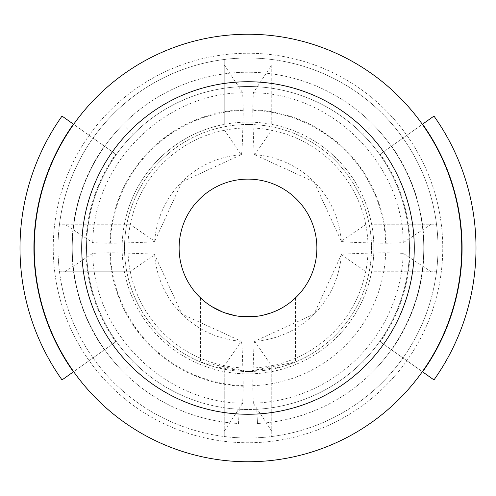 <?xml version="1.0" encoding="UTF-8"?>
<svg xmlns="http://www.w3.org/2000/svg" width="496" height="496" viewBox="0 0 496 496"><rect width="100%" height="100%" fill="white"/><g stroke="black" fill="none" stroke-linecap="round" stroke-linejoin="round"><path stroke-width="0.37" stroke-dasharray="2.48 1.86" d="M129.828 271.752L64.871 271.752L92.771 253.344C93.502 332.258 163.742 402.498 242.656 403.229L243.251 386.235L242.817 367.945C242.358 349.637 241.812 340.752 241.186 341.298A93.546 93.546 0 0 1 154.702 254.814L129.828 271.752L59.489 271.752A190.005 190.005 0 0 1 248 57.995A190.005 190.005 0 0 1 436.511 271.752L371.616 271.752A125.879 125.879 0 0 1 122.121 248A125.879 125.879 0 0 1 124.384 224.248L59.489 224.248A190.005 190.005 0 0 1 224.248 59.489L224.248 124.384A125.879 125.879 0 0 1 271.752 124.384L271.752 64.871L253.344 92.771L252.749 109.752A138.328 138.328 0 0 1 386.248 243.251L403.229 242.656C402.504 163.748 332.252 93.496 253.344 92.771M109.759 243.251L128.055 242.817C146.363 242.358 155.248 241.812 154.702 241.186L129.828 224.248L124.384 224.248A125.879 125.879 0 0 1 224.248 124.384L224.248 59.489A190.005 190.005 0 0 1 438.005 248A190.005 190.005 0 0 1 248 438.005A190.005 190.005 0 0 1 59.489 224.248L64.871 224.248L92.771 242.656L109.759 243.251A138.328 138.328 0 0 1 243.251 109.759L242.656 92.771C163.748 93.496 93.496 163.748 92.771 242.656M271.752 64.871L271.752 124.384A125.879 125.879 0 0 1 371.616 224.248L436.511 224.248L371.616 224.248A125.879 125.879 0 0 1 373.879 248A125.879 125.879 0 0 0 248 122.121A125.879 125.879 0 0 0 122.121 248A125.879 125.879 0 0 0 248 373.879A125.879 125.879 0 0 0 373.879 248A125.879 125.879 0 0 1 371.616 271.752L431.129 271.752L403.236 253.344L385.671 252.749L367.945 253.183C349.637 253.642 340.752 254.188 341.298 254.814L366.172 271.752M242.817 367.945A120.057 120.057 0 0 1 128.055 253.183C146.363 253.642 155.248 254.188 154.702 254.814L181.902 314.098L241.267 341.236L224.248 366.172L224.248 436.511A190.005 190.005 0 0 1 59.489 271.752L64.871 271.752M224.248 366.172L224.248 436.511A190.005 190.005 0 0 0 436.511 271.752L431.129 271.752M271.752 366.172L271.752 436.511L271.752 366.172L254.733 341.236L314.098 314.098L341.298 254.814A93.546 93.546 0 0 1 254.814 341.298C254.188 340.752 253.642 349.637 253.183 367.945L252.749 385.671L253.344 403.236A155.329 155.329 0 0 0 403.236 253.344M271.752 431.129L253.344 403.236M252.749 385.671A137.752 137.752 0 0 0 385.671 252.749M242.656 403.229L224.248 431.129M243.251 386.235A138.322 138.322 0 0 1 109.765 252.749L92.771 253.344M243.251 385.671A137.752 137.752 0 0 1 110.329 252.749L109.765 252.749M128.055 253.183L110.329 252.749M86.496 248A161.504 161.504 0 0 1 248 86.496A161.504 161.504 0 0 1 409.504 248A161.504 161.504 0 0 1 256.73 409.268L257.498 423.497L256.73 409.268A161.504 161.504 0 0 1 86.496 248A161.504 161.504 0 0 0 248 409.504A161.504 161.504 0 0 0 409.504 248A161.504 161.504 0 0 0 248 86.496A161.504 161.504 0 0 0 86.496 248M257.498 423.497A175.751 175.751 0 0 0 398.598 157.393A175.751 175.751 0 0 0 97.402 157.393A175.751 175.751 0 0 0 238.502 423.497L239.27 409.268L238.502 423.497A175.751 175.751 0 0 1 97.402 157.393A175.751 175.751 0 0 1 398.598 157.393A175.751 175.751 0 0 1 257.498 423.497M34.243 248A213.757 213.757 0 0 1 248 34.243A213.757 213.757 0 0 1 461.757 248A213.757 213.757 0 0 1 248 461.757A213.757 213.757 0 0 1 34.243 248A213.757 213.757 0 0 0 248 461.757A213.757 213.757 0 0 0 461.757 248A213.757 213.757 0 0 1 248 461.757A213.757 213.757 0 0 1 34.243 248A213.757 213.757 0 0 1 248 34.243A213.757 213.757 0 0 1 461.757 248A213.757 213.757 0 0 1 248 461.757A213.757 213.757 0 0 1 34.243 248A213.757 213.757 0 0 1 248 34.243A213.757 213.757 0 0 1 461.757 248A213.757 213.757 0 0 0 248 34.243A213.757 213.757 0 0 0 34.243 248A213.757 213.757 0 0 0 248 461.757A213.757 213.757 0 0 0 461.757 248A213.757 213.757 0 0 0 248 34.243A213.757 213.757 0 0 0 34.243 248M442.754 248A194.754 194.754 0 0 0 248 53.246A194.754 194.754 0 0 0 53.246 248A194.754 194.754 0 0 0 248 442.754A194.754 194.754 0 0 0 442.754 248A194.754 194.754 0 0 0 248 53.246A194.754 194.754 0 0 0 53.246 248A194.754 194.754 0 0 0 248 442.754A194.754 194.754 0 0 0 442.754 248M124.496 248A123.504 123.504 0 0 0 248 371.504A123.504 123.504 0 0 0 371.504 248A123.504 123.504 0 0 0 248 124.496A123.504 123.504 0 0 0 124.496 248A123.504 123.504 0 0 0 248 371.504A123.504 123.504 0 0 0 371.504 248A123.504 123.504 0 0 0 248 124.496A123.504 123.504 0 0 0 124.496 248M248 371.504L295.498 362.006L281.61 366.842L248 371.504L200.496 361.999L214.39 366.842L248 371.504M179.124 248A68.876 68.876 0 0 0 248 316.876A68.876 68.876 0 0 0 316.876 248A68.876 68.876 0 0 0 248 179.124A68.876 68.876 0 0 0 179.124 248M241.602 316.578L235.216 315.679M224.341 312.685L222.71 312.065M217.856 309.932L216.857 309.436M210.992 306.088L209.963 305.418M204.296 301.233L204.668 301.537M222.698 312.058L230.64 314.656M235.209 315.679L248 316.876M260.784 315.679L254.398 316.578L263.333 315.146M271.343 312.802L281.511 308.177M293.979 299.28L295.176 298.183M295.132 298.226L294.122 299.156M279.149 309.43L278.343 309.833M273.29 312.065L271.3 312.815M267.505 314.055L267.115 314.173M116.275 154.56A161.504 161.504 0 0 1 133.095 134.509A161.504 161.504 0 0 0 133.095 361.491A161.504 161.504 0 0 1 116.275 154.56L104.396 146.134A176.068 176.068 0 0 0 104.396 349.866L104.65 349.686A175.751 175.751 0 0 1 104.65 146.314L116.275 154.56L104.65 146.314A175.751 175.751 0 0 0 122.952 371.504A175.751 175.751 0 0 1 122.952 124.496A175.751 175.751 0 0 0 104.65 146.314L62.031 116.083M433.969 116.083L391.35 146.314A175.751 175.751 0 0 1 391.35 349.686L379.725 341.44L391.35 349.686A175.751 175.751 0 0 0 373.048 124.496A175.751 175.751 0 0 1 373.048 371.504A175.751 175.751 0 0 0 391.35 349.686L433.969 379.917M104.613 146.289L116.2 154.504M122.952 124.496L133.095 134.509L122.952 124.496M122.952 371.504L133.095 361.491L122.952 371.504M116.275 341.44L73.656 371.671M104.613 349.711L116.2 341.496M62.031 379.917L115.76 341.806A162.13 162.13 0 0 1 115.76 154.194L73.656 124.329M379.725 341.44A161.504 161.504 0 0 1 362.905 361.491A161.504 161.504 0 0 0 362.905 134.509A161.504 161.504 0 0 1 379.725 341.44L422.344 371.671M391.387 349.711L379.8 341.496M379.725 154.56L422.344 124.329M391.387 146.289L379.8 154.504M373.048 124.496L362.905 134.509L373.048 124.496M373.048 371.504L362.905 361.491L373.048 371.504M391.604 146.134L380.24 154.194A162.13 162.13 0 0 1 380.24 341.806L391.604 349.866A176.068 176.068 0 0 0 391.604 146.134M431.129 224.248L403.229 242.656M386.248 243.251L385.671 243.251A137.752 137.752 0 0 0 252.749 110.329L252.749 109.752M252.749 110.329L253.183 128.055C253.642 146.363 254.188 155.248 254.814 154.702L271.752 129.828M254.733 154.764L254.814 154.702A93.546 93.546 0 0 1 341.298 241.186L314.098 181.902L254.733 154.764M224.248 64.871L242.656 92.771M110.329 243.251A137.752 137.752 0 0 1 243.251 110.329L243.251 109.759M129.828 224.248L64.871 224.248M154.764 241.267L154.702 241.186A93.546 93.546 0 0 1 241.186 154.702L181.902 181.902L154.764 241.267M224.248 129.828L241.186 154.702C241.812 155.248 242.358 146.363 242.817 128.055L243.251 110.329M366.172 224.248L341.298 241.186C340.752 241.812 349.637 242.358 367.945 242.817L385.671 243.251M367.945 253.183A120.057 120.057 0 0 1 253.183 367.945M128.055 242.817A120.057 120.057 0 0 1 242.817 128.055M253.183 128.055A120.057 120.057 0 0 1 367.945 242.817M200.502 297.879L200.502 361.999M295.498 297.879L295.498 362.006"/><path stroke-width="0.74" d="M34.243 248A213.757 213.757 0 0 1 248 34.243A213.757 213.757 0 0 1 461.757 248A213.757 213.757 0 0 1 248 461.757A213.757 213.757 0 0 1 34.243 248M81.747 248A166.253 166.253 0 0 1 248 81.747A166.253 166.253 0 0 1 414.253 248A166.253 166.253 0 0 1 248 414.253A166.253 166.253 0 0 1 81.747 248M179.124 248A68.876 68.876 0 0 1 248 179.124A68.876 68.876 0 0 1 316.876 248A68.876 68.876 0 0 1 248 316.876A68.876 68.876 0 0 1 179.124 248M248 316.876L254.398 316.578L241.602 316.578M235.216 315.679L224.341 312.685M222.71 312.065L217.856 309.932M216.857 309.436L211.6 306.472L222.698 312.058M209.963 305.418L210.992 306.088M204.668 301.537L204.296 301.233M230.64 314.656L235.209 315.679M263.333 315.146L271.343 312.802M281.511 308.177L279.149 309.43M278.343 309.833L273.29 312.065M271.3 312.815L267.505 314.055M267.115 314.173L260.784 315.679M73.656 124.329L62.031 116.083A228.005 228.005 0 0 0 62.031 379.917L73.656 371.671M73.402 124.143A214.067 214.067 0 0 0 73.402 371.857M422.344 371.671L433.969 379.917A228.005 228.005 0 0 0 433.969 116.083L422.344 124.329M422.598 371.857A214.067 214.067 0 0 0 422.598 124.143"/></g></svg>
